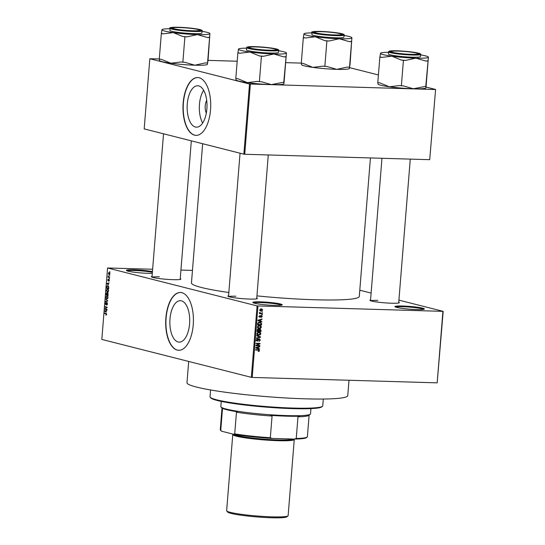 <?xml version="1.0" encoding="UTF-8"?>
<svg xmlns="http://www.w3.org/2000/svg" width="545" height="545" viewBox="0 0 545 545"><rect width="100%" height="100%" fill="white"/><g stroke="black" fill="none" stroke-linecap="round" stroke-linejoin="round"><path stroke-width="0.82" d="M152.3 273.352A14.783 1.376 -175.4 0 1 148.097 273.338A14.783 1.376 -175.4 0 1 126.433 270.511A14.783 1.376 -175.4 0 1 134.118 269.789A14.783 1.376 -175.4 0 1 152.443 271.587M152.382 272.316A14.136 1.315 4.6 0 0 134.37 270.504A14.136 1.315 4.6 0 0 127.135 270.885M260.544 301.848A14.783 1.376 -175.4 0 1 275.716 303.129A14.783 1.376 -175.4 0 1 282.187 304.934A14.783 1.376 -175.4 0 1 274.523 305.398A14.783 1.376 -175.4 0 1 252.853 302.57A14.783 1.376 -175.4 0 1 260.544 301.848M281.431 305.186A14.136 1.315 4.6 0 0 260.796 302.564A14.136 1.315 4.6 0 0 253.554 302.945M402.646 306.011A14.783 1.376 -175.4 0 1 417.817 307.285A14.783 1.376 -175.4 0 1 424.296 309.09A14.783 1.376 -175.4 0 1 416.625 309.553A14.783 1.376 -175.4 0 1 394.962 306.733A14.783 1.376 -175.4 0 1 402.646 306.011M423.54 309.349A14.136 1.315 4.6 0 0 402.898 306.726A14.136 1.315 4.6 0 0 395.663 307.108M189.578 323.88A20.717 9.919 -88.3 0 0 180.388 300.69A20.717 9.919 -88.3 0 0 169.986 318.914A20.717 9.919 -88.3 0 0 179.176 342.11A20.717 9.919 -88.3 0 0 189.578 323.88M193.23 324.861A28.919 13.85 -88.3 0 0 180.402 292.481A28.919 13.85 -88.3 0 0 165.884 317.926A28.919 13.85 -88.3 0 0 178.712 350.299A28.919 13.85 -88.3 0 0 193.23 324.861M180.518 292.488A28.919 13.85 -88.3 0 0 166.109 317.926A28.919 13.85 -88.3 0 0 178.821 350.299M398.756 302.189A14.783 1.376 -175.4 0 1 399.287 302.761A14.783 1.376 -175.4 0 1 391.623 303.224A14.783 1.376 -175.4 0 1 369.953 300.404A14.783 1.376 -175.4 0 1 370.573 299.92M256.763 298.033A14.783 1.376 -175.4 0 1 257.295 298.606A14.783 1.376 -175.4 0 1 249.63 299.069A14.783 1.376 -175.4 0 1 227.96 296.248A14.783 1.376 -175.4 0 1 228.58 295.765M180.238 278.624A14.783 1.376 -175.4 0 1 180.777 279.204A14.783 1.376 -175.4 0 1 173.106 279.667A14.783 1.376 -175.4 0 1 151.435 276.84A14.783 1.376 -175.4 0 1 152.055 276.356M370.43 157.948L359.291 296.425A84.189 7.834 -175.4 0 1 315.187 299.77A84.189 7.834 -175.4 0 1 256.933 295.874M228.839 292.502A84.189 7.834 -175.4 0 1 191.459 282.923L202.658 143.723M206.33 113.074A8.536 4.088 91.7 0 1 205.22 105.798A8.536 4.088 91.7 0 1 206.705 100.409M206.875 108.945A20.717 9.919 -88.3 0 0 197.685 85.756A20.717 9.919 -88.3 0 0 187.276 103.979A20.717 9.919 -88.3 0 0 196.472 127.176A20.717 9.919 -88.3 0 0 206.875 108.945M203.646 90.293A20.717 9.919 -88.3 0 0 199.456 104.333A20.717 9.919 -88.3 0 0 202.685 122.986M210.527 109.927A28.919 13.85 -88.3 0 0 197.699 77.553A28.919 13.85 -88.3 0 0 183.174 102.991A28.919 13.85 -88.3 0 0 196.002 135.364A28.919 13.85 -88.3 0 0 210.527 109.927M197.808 77.553A28.919 13.85 -88.3 0 0 183.399 102.998A28.919 13.85 -88.3 0 0 196.118 135.364M109.45 275.45L109.722 275.934L109.45 275.45M108.823 276.949L109.593 277.555L108.046 277.167L108.203 275.899L108.823 276.949M109.225 278.229L109.497 278.713L109.225 278.229M108.973 279.231L109.395 280.341L108.816 281.206L108.98 279.646L108.162 280.982L107.794 279.953L108.312 279.122L108.162 280.566L108.898 279.224M108.162 280.566L108.612 280.477M108.353 284.851L106.936 283.591L109.164 282.835L108.469 283.448L108.353 284.851M108.544 290.901L108.121 291.977L107.358 292.195L106.364 290.342L107.583 289.054L108.312 289.654L108.544 290.901M108.121 291.977L107.719 292.202M108.012 297.563L107.583 298.646L106.82 298.864L105.825 297.011L107.045 295.724L107.781 296.323L108.012 297.563M107.583 298.646L107.188 298.871M106.65 314.485L105.914 315.201L106.275 313.927L104.531 313.43L104.565 313.021L106.009 313.389L106.65 314.485M105.921 314.785L106.65 314.411M152.627 269.244L107.569 267.99L257.09 305.909L443.18 311.359L437.172 382.849L442.915 311.413M107.569 267.99L101.82 339.426L251.34 377.338L257.09 305.909M106.152 312.217L104.735 310.957L106.963 310.2L106.268 310.814L106.152 312.217M105.335 308.899L107.031 309.328L107.004 309.737L104.872 309.199L106.752 307.482L105.049 307.053L105.083 306.644L107.208 307.182L105.335 308.899M107.385 302.931L105.798 304.757L105.308 303.456L106.043 302.393L105.56 303.504L105.839 304.355L106.983 302.509L107.494 303.933L106.67 305.098L107.249 303.831L106.909 302.911L107.379 302.925M105.839 304.355L106.343 304.287M105.71 298.858L107.699 301.065L105.478 301.732L105.512 301.31L107.467 300.833L105.71 298.858M107.733 292.76L108.155 295.417L106.03 294.872L106.752 292.631L107.161 293.183L107.733 292.76L107.508 293.196M107.835 285.75L108.789 287.556L108.693 288.748L106.561 288.21L106.745 286.438L107.59 285.709M109.191 272.486L109.92 273.822L109.027 274.748L108.319 273.42L109.02 272.459M109.756 271.621L110.029 272.105L109.756 271.621M359.789 290.206L371.118 293.081M398.92 300.132L443.18 311.359M262.016 311.699L262.547 312.122L262.016 311.699M260.966 313.3L262.452 313.341L262.418 313.75L259.549 313.661L260.04 313.273L259.754 312.387L260.966 313.3L259.645 313.014M261.798 314.485L262.322 314.908L261.798 314.485M261.396 315.521L262.247 316.529L261.246 317.49L261.838 316.488L261.171 316.025L260.019 317.394L259.27 316.454L260.169 315.541L259.686 316.454L259.992 316.986L261.634 315.548M261.838 316.488L260.755 315.753M259.284 316.352L259.992 316.986M260.639 321.168L261.791 321.557L261.757 321.979L257.908 320.63L257.942 320.201L261.995 319.023L261.961 319.445L260.755 319.765L260.639 321.168L259.427 320.862L261.791 321.557M260.885 325.903L259.474 325.46L260.885 325.903L261.396 327.082L260.687 328.233L258.575 328.499L257.349 326.959L259.502 325.46L260.156 325.549M258.964 332.13L260.353 332.573L260.857 333.751L260.149 334.896L258.037 335.168L256.811 333.629L258.964 332.13L259.618 332.212M258.255 349.713L259.502 350.673L259.168 351.3L258.201 351.518L259.038 350.639L258.78 350.197L255.544 350.04L255.578 349.638L258.841 349.788M258.78 350.197L255.564 349.767M257.955 306.004L252.206 377.433L437.172 382.849M258.439 348.534L259.59 348.923L259.556 349.345L255.707 347.996L255.741 347.567L259.795 346.388L259.761 346.818L258.548 347.131L258.439 348.534L257.22 348.228L259.59 348.923M256.702 345.428L259.863 345.516L259.829 345.925L255.884 345.809L255.918 345.38L259.222 343.759L256.055 343.663L256.089 343.261L260.033 343.377L259.999 343.813L256.702 345.428L256.116 345.278M259.304 338.82L260.347 340.121L258.909 341.422L259.89 340.066L259.277 339.228L257.281 341.259L256.293 340.073L257.567 338.888L256.756 340.073L257.737 340.741L258.316 339.406L259.563 338.854M258.228 338.942L258.589 339.051M255.966 340.53L257.329 340.857M256.715 335.468L260.558 336.858L260.53 337.26L256.484 338.343L256.518 337.927L260.081 337.069L256.681 335.897L256.715 335.468M260.026 329.078L261.082 330.345L260.98 331.605L257.036 331.489L257.138 330.229L258.221 329.139L259.011 329.602L260.34 329.119M259.74 322.156L260.469 322.245L261.614 323.75L261.518 324.936L257.574 324.82L257.785 323.042L259.74 322.156M261.348 308.831L262.772 310.01L261.191 311.093L259.795 309.921L261.92 308.906M260.251 310.854L260.653 311.025M180.926 270.068L192.467 270.409M349.59 67.655L378.414 74.958M426.115 87.057L435.605 89.462L429.698 159.678L435.605 89.462M159.29 58.949L149.834 58.737L144.187 128.892L243.867 154.174L249.515 84.019L435.346 89.523M250.38 84.114L244.732 154.269L429.698 159.678M149.834 58.737L249.515 84.019M208.061 60.372L237.191 61.231M285.955 62.655L301.283 63.104M244.732 154.269L243.867 154.174M252.206 377.433L251.34 377.338M235.903 296.242A14.136 1.315 4.6 0 0 228.662 296.623M159.378 276.833A14.136 1.315 4.6 0 0 152.144 277.214M377.896 300.397A14.136 1.315 4.6 0 0 370.655 300.779M258.378 351.103L259.168 351.3M257.56 349.89L258.609 350.156M258.078 349.713L258.269 350.06M259.038 350.558L259.502 350.673M258.998 346.62L259.761 346.818M257.853 346.954L258.548 347.131M255.728 347.696L257.989 348.384L258.078 347.254L256.136 347.764L257.989 348.384M255.734 347.683L256.872 347.976L255.734 347.662M257.404 347.083L258.078 347.254M258.623 345.482L259.829 345.925M258.616 345.619L255.905 345.537M256.075 343.391L259.222 343.759M258.8 343.336L259.999 343.813M259.89 340.005L260.347 340.121M256.811 339.099L257.587 339.29M256.307 339.957L256.756 340.073M256.702 335.597L260.558 336.858M259.924 337.103L260.53 337.26M259.563 334.753L260.149 334.896M258.93 334.589L257.547 334.95L258.759 335.257M258.943 332.123L260.353 332.573M260.401 333.635L260.857 333.751M257.921 332.28L259.488 332.607L258.01 332.246M257.274 333.642L258.8 334.855L260.401 333.738L258.923 332.532L256.824 333.526M256.961 334.466L258.8 334.855M257.438 332.532L258.017 332.675M259.774 331.162L260.98 331.605M259.767 331.299L257.056 331.217M257.758 329.228L259.011 329.602M258.78 329.173L258.017 330.038M257.526 331.094L258.705 331.128L258.766 329.943L258.248 329.548L257.526 331.094L257.077 330.978M257.526 329.364L258.766 329.943M259.168 331.142L260.551 331.183L260.605 329.902L259.992 329.487L259.168 331.142L258.718 331.026M258.78 330.229L259.236 330.345M259.257 329.296L260.605 329.902M260.101 328.083L260.687 328.233M259.468 327.92L258.085 328.281L259.297 328.594M260.939 326.966L261.396 327.082M258.459 325.61L260.026 325.937L258.548 325.576M257.812 326.973L259.338 328.185L260.932 327.075L259.454 325.862L257.363 326.857M257.499 327.797L259.338 328.185M257.976 325.862L258.548 326.012M261.157 323.628L261.614 323.75M260.312 324.493L261.518 324.936M260.306 324.629L257.594 324.548M259.795 322.156L260.278 322.626M259.44 322.442L258.487 322.252M258.064 324.432L261.089 324.52L260.653 322.749L258.248 323.13L258.064 324.432L257.615 324.316M257.669 323.594L258.126 323.71M257.799 323.022L258.248 323.13M258.664 322.293L260.653 322.749M261.198 319.254L261.961 319.445M260.054 319.588L260.755 319.765M257.935 320.297L260.19 321.019L260.278 319.888L258.337 320.399L260.19 321.019M259.604 319.717L260.278 319.888M261.838 316.42L262.247 316.529M260.66 315.896L261.171 316.025M259.549 315.787L260.183 315.95M259.291 316.809L259.863 316.958M261.77 314.765L262.322 314.908M261.212 313.307L262.418 313.75M261.205 313.436L259.57 313.389M259.733 312.414L260.156 312.517M259.584 312.68L260.081 312.81M261.995 311.985L262.547 312.122M262.363 309.907L262.772 310.01M260.857 310.65L260.156 310.786M261.198 308.831L261.491 309.226M260.421 309.008L261.764 309.294L260.496 308.974M260.203 309.942L261.225 310.691L262.363 309.982L261.341 309.24L259.808 309.839M259.597 310.33L261.225 310.691M106.248 313.477L104.531 313.43M105.226 311.399L104.701 311.379M105.703 310.984L104.735 310.957M105.328 311.481L105.914 312.019L106.009 310.888L104.94 311.195L105.328 311.481M106.718 309.247L104.872 309.199M105.498 308.777L104.913 308.763M107.181 307.496L106.752 307.482M106.895 307.108L105.049 307.053M107.317 304.703L106.677 304.682M106.759 301.344L105.512 301.31M106.2 299.294L105.675 299.28M107.665 296.146L106.513 296.18L106.077 297.073L106.854 298.456L107.706 298.503M108.012 297.516L107.004 296.126L106.513 296.18M106.854 298.456L107.76 297.509M107.876 294.927L106.03 294.872M107.127 293.06L106.309 294.532L106.943 294.695L106.697 293.04L107.127 293.053M107.195 294.756L107.937 294.947L107.638 293.162L108.162 293.176L107.699 293.169L107.195 294.756M108.203 289.484L107.052 289.511L106.609 290.403L107.392 291.786L108.244 291.834M108.55 290.846L107.542 289.463L107.052 289.511M107.392 291.786L108.298 290.839M108.407 288.264L106.561 288.21M108.489 286.173L106.99 286.575L106.847 287.862L108.475 288.278L108.305 286.445L107.583 286.118L108.469 286.145M108.659 286.459L108.305 286.445M107.426 284.034L106.902 284.013M107.903 283.618L106.936 283.591M107.529 284.115L108.121 284.654L108.21 283.523L107.14 283.829L107.529 284.115M109.307 280.804L108.823 280.791M109.62 277.207L108.046 277.167M109.927 273.76L109.027 272.875L109.749 272.895L108.537 273.481L109.061 274.346L109.777 274.38M109.061 274.346L109.702 273.753M322.477 406.291L321.788 406.87A55.91 5.205 -175.4 0 1 292.781 408.627A55.91 5.205 -175.4 0 1 210.82 397.945L210.234 397.264A56.551 5.266 4.6 0 0 293.135 408.069A56.551 5.266 4.6 0 0 322.477 406.291A56.551 5.266 4.6 0 0 322.763 405.821L323.308 399.042M348.998 380.267L347.758 395.636A80.653 7.507 -175.4 0 1 305.507 398.838A80.653 7.507 -175.4 0 1 186.976 382.699L188.686 361.451M210.568 389.968L210.023 396.753A56.551 5.266 4.6 0 0 210.234 397.264M207.441 64.296L209.9 33.688L208.047 60.481L207.325 64.453A24.062 2.241 -175.4 0 1 194.844 65.209L185.028 62.362L180.756 62.007L170.864 63.227L161.381 59.344L159.283 59.058L161.334 33.545L163.439 33.831L173.324 32.611A24.062 2.241 -175.4 0 1 164.808 31.092A24.062 2.241 -175.4 0 1 161.947 29.73L161.334 33.545M161.409 33.32A26.637 2.48 4.6 0 0 162.349 33.572A26.637 2.48 4.6 0 0 163.439 33.831M173.16 28.776A14.783 1.376 -175.4 0 1 171.45 28.102A14.783 1.376 -175.4 0 1 181.914 27.495A14.783 1.376 -175.4 0 1 199.102 29.532A14.783 1.376 -175.4 0 1 200.785 30.465A14.783 1.376 -175.4 0 1 189.006 30.738A14.783 1.376 -175.4 0 1 173.16 28.776M171.825 31.297A16.064 1.499 4.6 0 0 189.783 33.47A16.064 1.499 4.6 0 0 201.936 32.993L202.113 30.827A16.064 1.499 -175.4 0 1 189.96 31.303A16.064 1.499 -175.4 0 1 172.002 29.123A16.064 1.499 -175.4 0 1 170.088 28.251L169.911 30.418A16.064 1.499 4.6 0 0 171.825 31.297M182.854 62.3L184.905 36.788L187.078 36.849L197.304 34.594L207.114 37.435L209.294 37.503M202.072 31.331A24.062 2.241 -175.4 0 1 209.825 33.422A24.062 2.241 -175.4 0 1 209.9 33.688A24.062 2.241 -175.4 0 1 197.304 34.594A24.062 2.241 4.6 0 1 173.324 32.611L182.807 36.501L184.905 36.788M162.056 29.58L161.947 29.73A24.062 2.241 -175.4 0 1 162.056 29.58A24.062 2.241 -175.4 0 1 170.047 28.756M159.358 58.833L159.481 60.345M207.236 63.016L205.063 62.948L194.844 65.209A24.062 2.241 -175.4 0 1 170.864 63.227A24.062 2.241 -175.4 0 1 159.562 60.611L159.412 60.434M182.807 36.501A26.637 2.48 4.6 0 0 187.078 36.849M207.114 37.435A26.637 2.48 4.6 0 0 209.362 37.278M182.916 27.679A13.496 1.254 4.6 0 0 172.745 27.959A13.496 1.254 4.6 0 0 189.34 30.636A13.496 1.254 4.6 0 0 199.531 30.118A13.496 1.254 4.6 0 0 182.916 27.679M253.507 46.911A13.496 1.254 4.6 0 0 249.269 47.367A13.496 1.254 4.6 0 0 256.654 49.213A13.496 1.254 4.6 0 0 271.798 50.215A13.496 1.254 4.6 0 0 276.056 49.52A13.496 1.254 4.6 0 0 267.5 47.769A13.496 1.254 4.6 0 0 253.507 46.911M337.266 34.969A13.496 1.254 4.6 0 0 341.524 34.274A13.496 1.254 4.6 0 0 332.968 32.523A13.496 1.254 4.6 0 0 318.975 31.658A13.496 1.254 4.6 0 0 314.738 32.114A13.496 1.254 4.6 0 0 322.122 33.96A13.496 1.254 4.6 0 0 337.266 34.969M407.858 54.2A13.496 1.254 4.6 0 0 418.049 53.676A13.496 1.254 4.6 0 0 401.433 51.237A13.496 1.254 4.6 0 0 391.262 51.523A13.496 1.254 4.6 0 0 407.858 54.2M221.256 401.399L220.834 406.604A44.983 4.19 4.6 0 0 220.998 407.013A44.983 4.19 4.6 0 0 226.202 409.057A44.983 4.19 4.6 0 0 274.435 415.031A44.983 4.19 4.6 0 0 310.289 414.2A44.983 4.19 4.6 0 0 310.514 413.825L310.936 408.614M310.289 414.2L308.913 415.358A43.702 4.067 -175.4 0 1 297.979 416.802L299.614 416.21A44.343 4.128 -175.4 0 1 270.531 415.358L272.064 416.046A43.702 4.067 -175.4 0 1 236.462 412.204L237.368 411.782A44.343 4.128 -175.4 0 1 226.713 409.711A44.343 4.128 -175.4 0 1 221.699 407.81L222.496 408.661A43.702 4.067 -175.4 0 1 222.176 408.382L220.998 407.013M294.402 439.072L296.235 438.487A43.702 4.067 4.6 0 0 307.162 437.042L306.474 437.621A43.055 4.006 -175.4 0 1 294.402 439.072L272.044 438.418A43.055 4.006 -175.4 0 1 233.71 434.283L221.658 431.231A43.055 4.006 -175.4 0 1 221.018 430.748L220.432 430.066A43.702 4.067 4.6 0 0 220.752 430.346L221.658 431.231M297.979 416.802L296.235 438.487M272.064 416.046L270.32 437.73L272.044 438.418M222.496 408.661L220.752 430.346M233.71 434.283L234.718 433.888A43.702 4.067 4.6 0 0 270.32 437.73M236.462 412.204L234.718 433.888M221.999 408.178L220.269 429.671A43.702 4.067 4.6 0 0 220.432 430.066M307.162 437.042A43.702 4.067 4.6 0 0 307.387 436.681L309.117 415.188M287.985 515.883L286.881 516.817A29.818 2.773 -175.4 0 1 271.41 517.75A29.818 2.773 -175.4 0 1 227.701 512.055L226.761 510.958A30.847 2.868 4.6 0 0 271.982 516.851A30.847 2.868 4.6 0 0 287.985 515.883A30.847 2.868 4.6 0 0 288.142 515.625L294.266 439.474A30.847 2.868 4.6 0 0 294.007 439.059M233.131 434.14A30.847 2.868 4.6 0 0 232.77 434.529L226.645 510.679A30.847 2.868 4.6 0 0 226.761 510.958M232.77 434.529A30.847 2.868 4.6 0 0 278.107 440.701A30.847 2.868 4.6 0 0 294.266 439.474M283.761 82.418L286.425 53.09L283.959 83.705L283.829 82.193L271.362 84.611L261.552 81.77L257.274 81.416L247.382 82.636A24.062 2.241 -175.4 0 1 238.867 81.11A24.062 2.241 -175.4 0 1 236.08 80.013L235.937 79.843M235.876 78.235L236.005 79.747M278.59 50.74A24.062 2.241 -175.4 0 1 283.564 51.734A24.062 2.241 -175.4 0 1 286.343 52.824A24.062 2.241 -175.4 0 1 286.425 53.09L286.343 52.824M275.62 48.941A14.783 1.376 -175.4 0 1 277.31 49.868A14.783 1.376 -175.4 0 1 265.531 50.147A14.783 1.376 -175.4 0 1 249.678 48.185A14.783 1.376 -175.4 0 1 247.975 47.51A14.783 1.376 -175.4 0 1 258.432 46.904A14.783 1.376 -175.4 0 1 275.62 48.941M246.606 47.653L246.429 49.827A16.064 1.499 4.6 0 0 248.35 50.699A16.064 1.499 4.6 0 0 266.307 52.879A16.064 1.499 4.6 0 0 278.461 52.402L278.631 50.235A16.064 1.499 -175.4 0 1 266.478 50.705A16.064 1.499 -175.4 0 1 248.52 48.532A16.064 1.499 -175.4 0 1 246.606 47.653C246.027 45.378 269.509 47.258 276.472 48.975C278.4 49.534 279.122 49.956 278.631 50.235M283.959 83.705L283.85 83.855A24.062 2.241 -175.4 0 1 271.362 84.611A24.062 2.241 -175.4 0 1 247.382 82.636L237.906 78.752L235.801 78.46L237.858 52.954L239.957 53.24L249.848 52.02L259.325 55.903L261.43 56.196L263.603 56.258L273.828 53.996L283.638 56.843L285.812 56.905M259.379 81.702L261.43 56.196M286.425 53.09A24.062 2.241 -175.4 0 1 273.828 53.996A24.062 2.241 -175.4 0 1 249.848 52.02A24.062 2.241 -175.4 0 1 238.465 49.132A24.062 2.241 -175.4 0 1 238.581 48.982L237.858 52.954M238.581 48.982A24.062 2.241 -175.4 0 1 246.565 48.164M237.927 52.722A26.637 2.48 4.6 0 0 239.957 53.24M259.325 55.903A26.637 2.48 4.6 0 0 263.603 56.258M283.638 56.843A26.637 2.48 4.6 0 0 285.887 56.68M349.434 68.452L351.893 37.843L350.04 64.637L349.318 68.609A24.062 2.241 -175.4 0 1 336.837 69.365L327.02 66.517L322.749 66.163L312.857 67.382L303.374 63.499L301.276 63.213L303.327 37.7L305.432 37.986L315.317 36.774A24.062 2.241 -175.4 0 1 306.801 35.248A24.062 2.241 -175.4 0 1 303.94 33.885L303.327 37.7M303.401 37.476A26.637 2.48 4.6 0 0 304.342 37.728A26.637 2.48 4.6 0 0 305.432 37.986M315.153 32.932A14.783 1.376 -175.4 0 1 313.443 32.257A14.783 1.376 -175.4 0 1 323.907 31.651A14.783 1.376 -175.4 0 1 341.095 33.695A14.783 1.376 -175.4 0 1 342.778 34.621A14.783 1.376 -175.4 0 1 330.999 34.894A14.783 1.376 -175.4 0 1 315.153 32.932M313.818 35.452A16.064 1.499 4.6 0 0 331.776 37.625A16.064 1.499 4.6 0 0 343.929 37.149L344.106 34.982A16.064 1.499 -175.4 0 1 331.953 35.459A16.064 1.499 -175.4 0 1 313.995 33.279A16.064 1.499 -175.4 0 1 312.081 32.407L311.904 34.573A16.064 1.499 4.6 0 0 313.818 35.452M324.847 66.456L326.898 40.943L329.071 41.004L339.297 38.75L349.107 41.59L351.287 41.658M344.065 35.486A24.062 2.241 -175.4 0 1 351.818 37.578A24.062 2.241 -175.4 0 1 351.893 37.843A24.062 2.241 -175.4 0 1 339.297 38.75A24.062 2.241 4.6 0 1 315.317 36.774L324.8 40.657L326.898 40.943M304.049 33.736L303.94 33.885A24.062 2.241 -175.4 0 1 304.049 33.736A24.062 2.241 -175.4 0 1 312.04 32.911M301.351 62.988L301.474 64.501M349.229 67.171L347.056 67.103L336.837 69.365A24.062 2.241 -175.4 0 1 312.857 67.382A24.062 2.241 -175.4 0 1 301.555 64.766L301.405 64.589M324.8 40.657A26.637 2.48 4.6 0 0 329.071 41.004M349.107 41.59A26.637 2.48 4.6 0 0 351.355 41.434M425.754 86.573L428.418 57.245L425.952 87.861L425.822 86.348L413.355 88.767L403.545 85.926L399.267 85.572L389.375 86.791A24.062 2.241 -175.4 0 1 380.86 85.265A24.062 2.241 -175.4 0 1 378.073 84.168L377.93 83.998M377.869 82.39L377.998 83.903M420.583 54.895A24.062 2.241 -175.4 0 1 425.556 55.89A24.062 2.241 -175.4 0 1 428.336 56.98A24.062 2.241 -175.4 0 1 428.418 57.245L428.336 56.98M417.613 53.097A14.783 1.376 -175.4 0 1 419.303 54.023A14.783 1.376 -175.4 0 1 407.524 54.302A14.783 1.376 -175.4 0 1 391.671 52.34A14.783 1.376 -175.4 0 1 389.968 51.666A14.783 1.376 -175.4 0 1 400.425 51.06A14.783 1.376 -175.4 0 1 417.613 53.097M388.599 51.809L388.421 53.982A16.064 1.499 4.6 0 0 390.343 54.854A16.064 1.499 4.6 0 0 408.3 57.034A16.064 1.499 4.6 0 0 420.454 56.557L420.624 54.391A16.064 1.499 -175.4 0 1 408.471 54.861A16.064 1.499 -175.4 0 1 390.513 52.688A16.064 1.499 -175.4 0 1 388.599 51.809C388.02 49.534 411.502 51.414 418.465 53.131C420.393 53.689 421.115 54.112 420.624 54.391M425.952 87.861L425.843 88.011A24.062 2.241 -175.4 0 1 413.355 88.767A24.062 2.241 -175.4 0 1 389.375 86.791L379.899 82.908L377.794 82.615L379.851 57.109L381.95 57.395L391.841 56.176L401.318 60.059L403.423 60.352L405.596 60.413L415.821 58.151L425.631 60.999L427.805 61.06M401.372 85.858L403.423 60.352M428.418 57.245A24.062 2.241 -175.4 0 1 415.821 58.151A24.062 2.241 -175.4 0 1 391.841 56.176A24.062 2.241 -175.4 0 1 380.458 53.287A24.062 2.241 -175.4 0 1 380.574 53.138L379.851 57.109M380.574 53.138A24.062 2.241 -175.4 0 1 388.558 52.32M379.919 56.878A26.637 2.48 4.6 0 0 381.95 57.395M401.318 60.059A26.637 2.48 4.6 0 0 405.596 60.413M425.631 60.999A26.637 2.48 4.6 0 0 427.88 60.836M256.327 347.397L256.967 347.56M258.051 340.114L258.453 340.216M260.626 330.229L261.082 330.345M257.131 330.277L257.587 330.393M258.528 320.031L259.168 320.194M260.483 316.291L260.98 316.42M106.561 313.818L105.996 313.797M107.712 300.922L107.113 300.908M107.631 300.581L107.14 300.567M172.37 28.756A15.682 1.458 4.6 0 0 193.543 31.038A15.682 1.458 4.6 0 0 199.886 29.559A15.682 1.458 4.6 0 0 178.712 27.277A15.682 1.458 4.6 0 0 172.37 28.756M293.408 439.045A30.207 2.814 -175.4 0 1 277.8 440.626A30.207 2.814 -175.4 0 1 246.504 437.969A30.207 2.814 -175.4 0 1 233.648 434.27M234.357 434.392A29.559 2.752 4.6 0 0 277.548 439.91A29.559 2.752 4.6 0 0 292.829 439.025M276.41 48.961A15.682 1.458 4.6 0 0 255.237 46.679A15.682 1.458 4.6 0 0 248.888 48.158A15.682 1.458 4.6 0 0 270.068 50.44A15.682 1.458 4.6 0 0 276.41 48.961M314.363 32.911A15.682 1.458 4.6 0 0 335.536 35.193A15.682 1.458 4.6 0 0 341.878 33.715A15.682 1.458 4.6 0 0 320.705 31.433A15.682 1.458 4.6 0 0 314.363 32.911M418.403 53.117A15.682 1.458 4.6 0 0 397.23 50.835A15.682 1.458 4.6 0 0 390.881 52.313A15.682 1.458 4.6 0 0 412.061 54.595A15.682 1.458 4.6 0 0 418.403 53.117M258.684 350.169L257.472 349.863M258.425 329.568L257.206 329.262M260.197 329.507L258.977 329.2M260.34 322.64L259.127 322.333M261.539 315.943L260.326 315.63M259.917 316.979L258.705 316.672M260.496 313.239L259.284 312.925M106.043 314.799L106.588 314.812M106.84 296.105L107.651 296.126M107.372 289.436L108.189 289.463M202.113 30.827C202.597 30.547 201.882 30.132 199.954 29.566C194.367 28.354 187.099 27.584 178.133 27.257C171.239 27.345 168.555 27.672 170.088 28.251M172.745 27.959L172.138 28.476M151.994 277.16L163.527 133.798M180.177 279.428L191.329 140.848M199.531 30.118L200.049 30.718M249.269 47.367L248.663 47.878M240.045 153.206L228.512 296.562M268.276 154.957L256.695 298.83M276.056 49.52L276.567 50.126M341.524 34.274L342.042 34.873M314.738 32.114L314.131 32.632M418.049 53.676L418.56 54.282M398.688 302.986L410.269 159.113M370.505 300.717L381.963 158.282M391.262 51.523L390.656 52.034M344.106 34.982C344.59 34.71 343.875 34.287 341.947 33.722C336.36 32.509 329.091 31.739 320.126 31.412C313.232 31.501 310.548 31.828 312.081 32.407"/></g></svg>
